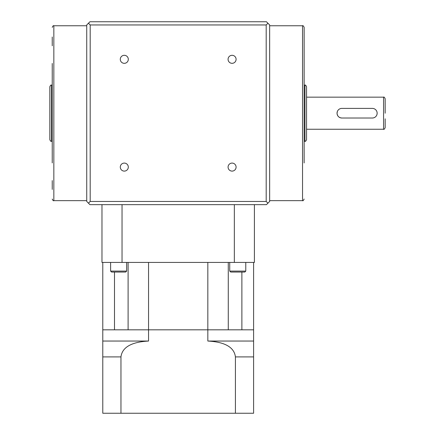 <?xml version="1.0" encoding="UTF-8"?>
<svg xmlns="http://www.w3.org/2000/svg" width="435" height="435" viewBox="0 0 435 435"><rect width="100%" height="100%" fill="white"/><g stroke="black" fill="none" stroke-linecap="round" stroke-linejoin="round"><path stroke-width="0.65" d="M385.171 118.82L385.171 127.645L385.171 118.82M373.273 117.928L372.333 118.021A4.812 4.812 0 0 0 377.15 113.209L377.053 114.149M306.55 129.249L383.567 129.249L383.567 97.163C383.958 96.755 384.491 97.288 385.171 98.767L385.171 113.209M383.567 97.163L306.55 97.163L306.55 139.684C305.87 141.157 305.337 141.696 304.946 141.288L304.946 85.129C305.337 84.722 305.87 85.255 306.55 86.734L306.55 113.209M377.053 112.263L377.15 113.209A4.812 4.812 0 0 0 372.333 108.391L341.85 108.391A4.812 4.812 0 0 0 337.038 113.209A4.812 4.812 0 0 0 341.85 118.021C338.925 117.738 337.315 116.129 337.038 113.209L337.402 111.36M51.433 141.288C51.042 141.696 50.509 141.157 49.829 139.684L49.829 86.734C50.509 85.255 51.042 84.722 51.433 85.129L51.433 141.288L52.075 141.288M124.296 55.305A4.013 4.013 0 0 0 120.288 59.318A4.013 4.013 0 0 0 124.296 63.325A4.013 4.013 0 0 0 128.309 59.318A4.013 4.013 0 0 0 124.296 55.305M232.083 55.305A4.013 4.013 0 0 0 228.07 59.318A4.013 4.013 0 0 0 232.083 63.325A4.013 4.013 0 0 0 236.091 59.318A4.013 4.013 0 0 0 232.083 55.305M232.083 163.087A4.013 4.013 0 0 0 228.07 167.1A4.013 4.013 0 0 0 232.083 171.107A4.013 4.013 0 0 0 236.091 167.1A4.013 4.013 0 0 0 232.083 163.087M124.296 163.087A4.013 4.013 0 0 0 120.288 167.1A4.013 4.013 0 0 0 124.296 171.107A4.013 4.013 0 0 0 128.309 167.1A4.013 4.013 0 0 0 124.296 163.087M52.238 36.991L52.238 45.816M304.141 113.209L304.141 27.367L304.141 113.209M52.238 180.596L52.238 189.421M52.238 63.466L52.238 162.946M304.141 162.946L304.141 63.466M267.933 203.167L269.646 201.454L269.646 24.958L267.933 23.245L266.187 24.958L266.187 201.454L267.933 203.167L266.438 204.662L89.942 204.662L88.446 203.167L90.192 201.454L90.192 24.958L266.187 24.958M266.187 201.454L90.192 201.454M90.192 24.958L88.446 23.245L86.734 24.958L86.734 201.454L88.446 203.167M88.446 23.245L89.942 21.75L266.438 21.75L267.933 23.245M341.85 118.021L372.333 118.021M102.78 356.912L102.78 413.25L253.6 413.25L253.6 356.912L235.417 356.912C233.84 344.128 218.305 341.638 207.832 341.045L207.832 329.817L148.547 329.817L148.547 341.045C138.161 341.627 122.54 344.112 120.963 356.912L102.78 356.912L102.78 329.817L148.547 329.817L148.547 262.425M120.963 413.25L120.963 356.912M102.78 341.045L148.547 341.045M128.107 262.425L128.107 329.817L253.6 329.817L253.6 262.425M235.417 413.25L235.417 356.912M207.832 341.045L253.6 341.045L253.6 329.817L241.887 329.817L241.887 272.054M253.6 341.045L253.6 356.912M229.729 271.092L245.775 271.092L244.813 272.054L230.691 272.054L229.729 271.092L229.729 262.425M110.604 271.092L126.65 271.092L125.682 272.054L111.567 272.054L110.604 271.092L110.604 262.425M245.775 271.092L245.775 262.425M126.65 271.092L126.65 262.425M102.78 262.425L102.78 329.817L114.492 329.817L114.492 272.054M207.832 262.425L207.832 329.817L228.272 329.817L228.272 262.425M101.975 204.662L101.975 262.425L254.404 262.425L254.404 204.662M122.039 262.425L122.039 204.662M234.34 262.425L234.34 204.662M86.734 25.763L53.842 25.763L53.842 200.655C53.451 201.062 52.912 200.524 52.238 199.051M304.141 199.051C303.467 200.524 302.929 201.062 302.537 200.655L302.537 25.763L269.646 25.763M51.433 85.129L52.075 85.129M304.946 85.129L304.304 85.129M53.842 25.763C53.451 25.355 52.912 25.888 52.238 27.367M302.537 25.763C302.929 25.355 303.467 25.888 304.141 27.367M302.537 200.655L269.646 200.655M53.842 200.655L86.734 200.655M304.946 141.288L304.304 141.288M383.567 129.249C383.958 129.663 384.491 129.124 385.171 127.645"/></g></svg>
